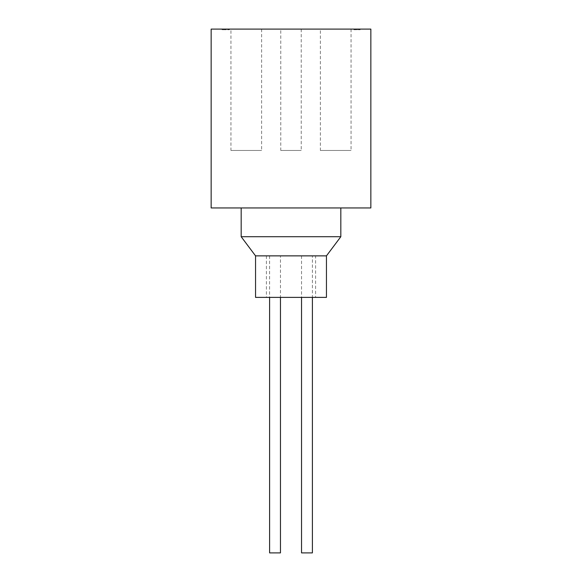 <?xml version="1.0" encoding="UTF-8"?>
<svg xmlns="http://www.w3.org/2000/svg" width="582" height="582" viewBox="0 0 582 582"><rect width="100%" height="100%" fill="white"/><g stroke="black" fill="none" stroke-linecap="round" stroke-linejoin="round"><path stroke-width="0.44" stroke-dasharray="2.91 2.18" d="M223.772 29.1L229.112 29.1L221.502 29.1L221.502 29.74L229.381 29.74L221.502 29.74L221.502 29.1L229.381 29.1L229.381 29.74L229.381 29.1L223.772 29.1L223.772 29.74M227.78 29.1L227.78 29.74L227.78 29.1M224.405 29.1L224.405 29.74L224.405 29.1M222.695 29.1L222.695 29.74M222.033 29.1L222.033 29.74M229.112 29.1L229.112 29.74L229.112 29.1M229.024 29.1L229.024 29.74M353.907 29.1L353.907 29.74L360.134 29.74L353.907 29.74L353.907 29.1L360.134 29.1L360.134 29.74L360.134 29.1L353.907 29.1M356.169 29.1L356.169 29.74L356.169 29.1M357.501 29.1L357.501 29.74M357.821 29.1L360.134 29.1L357.821 29.1L357.821 29.74L357.821 29.1M360.134 29.1L360.134 29.74L360.134 29.1M312.396 552.9L301.541 552.9M312.396 255.869L301.541 255.869L312.396 255.869L312.396 297.387M280.459 552.9L269.604 552.9M280.459 255.869L269.604 255.869L280.459 255.869L280.459 297.387M315.59 297.387L266.411 297.387L315.59 297.387L315.59 255.869L266.411 255.869L315.59 255.869M326.451 297.387L255.549 297.387M326.451 255.869L255.549 255.869M230.952 150.469L261.616 150.469L230.952 150.469L230.952 29.1L261.616 29.1L230.952 29.1M320.384 150.469L351.048 150.469L320.384 150.469L320.384 29.1L351.048 29.1L320.384 29.1M280.779 150.469L301.221 150.469L280.779 150.469L280.779 29.1L301.221 29.1L280.779 29.1M340.826 236.707L241.174 236.707M340.826 207.956L241.174 207.956L340.826 207.956M370.85 207.956L211.15 207.956M370.85 29.1L211.15 29.1M225.845 29.1L225.845 29.74M225.969 29.1L225.969 29.74M226.296 29.1L226.296 29.74M301.541 255.869L301.541 297.387M269.604 255.869L269.604 297.387M266.411 255.869L266.411 297.387M261.616 29.1L261.616 150.469M351.048 29.1L351.048 150.469M301.221 29.1L301.221 150.469"/><path stroke-width="0.87" d="M301.541 297.387L301.541 552.9L312.396 552.9L312.396 297.387M269.604 297.387L269.604 552.9L280.459 552.9L280.459 297.387M255.549 255.869L255.549 297.387L326.451 297.387L326.451 255.869L340.826 236.707L241.174 236.707L255.549 255.869L326.451 255.869M340.826 207.956L340.826 236.707M211.15 207.956L370.85 207.956L370.85 29.1L211.15 29.1L211.15 207.956M241.174 207.956L241.174 236.707"/></g></svg>

